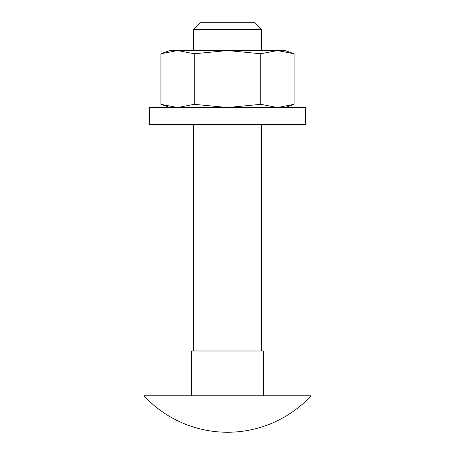 <?xml version="1.0" encoding="UTF-8"?>
<svg xmlns="http://www.w3.org/2000/svg" width="455" height="455" viewBox="0 0 455 455"><rect width="100%" height="100%" fill="white"/><g stroke="black" fill="none" stroke-linecap="round" stroke-linejoin="round"><path stroke-width="0.68" d="M169.851 107.528L160.933 104.326L177.575 107.528L194.217 104.326L227.5 107.528L260.783 104.326L277.425 107.528L294.066 104.326L294.066 53.753L277.425 50.556L285.149 50.556L294.066 53.753M160.933 104.326L160.933 53.753L177.575 50.556L227.5 50.556L194.217 53.753L177.575 50.556L169.851 50.556L160.933 53.753M277.425 50.556L260.783 53.753L227.5 50.556L277.425 50.556M260.783 104.326L260.783 53.753M194.217 104.326L194.217 53.753M149.507 107.528L305.493 107.528L305.493 124.482L149.507 124.482L149.507 107.528M227.5 395.765L143.934 395.765A113.938 113.938 0 0 0 311.066 395.765L227.5 395.765M193.591 29.529L261.409 29.529L254.629 22.75L200.371 22.75L193.591 29.529L193.591 50.556M263.377 350.998L191.623 350.998L191.623 395.765L263.377 395.765L263.377 350.998M285.149 107.528L294.066 104.326M193.591 350.998L193.591 124.482M261.409 350.998L261.409 124.482M261.409 50.556L261.409 29.529"/></g></svg>
